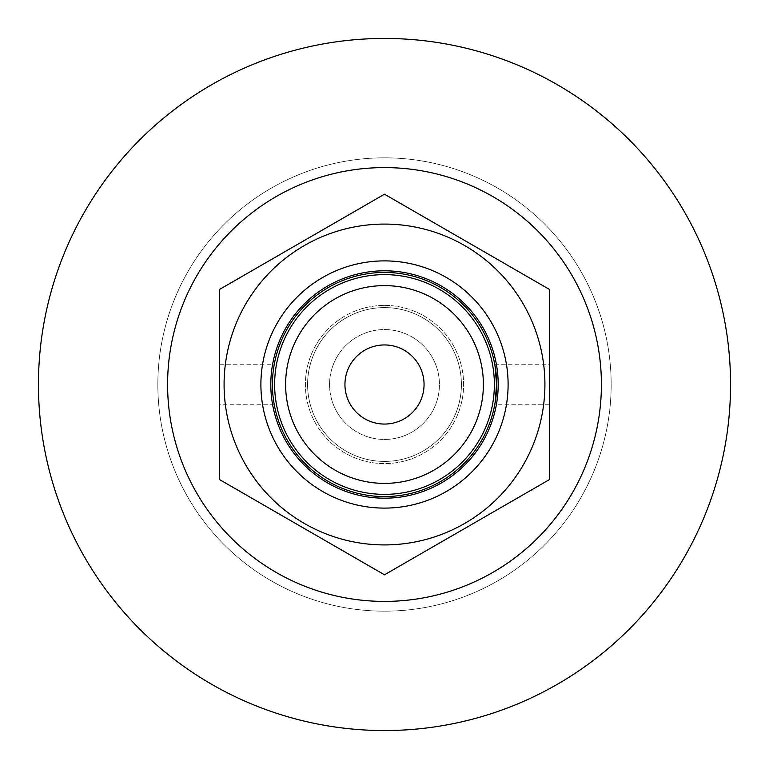 <?xml version="1.0" encoding="UTF-8"?>
<svg xmlns="http://www.w3.org/2000/svg" width="769" height="769" viewBox="0 0 769 769"><rect width="100%" height="100%" fill="white"/><g stroke="black" fill="none" stroke-linecap="round" stroke-linejoin="round"><path stroke-width="0.58" stroke-dasharray="3.85 2.88" d="M461.41 384.5A76.91 76.91 0 0 0 346.05 317.895A76.91 76.91 0 0 0 346.05 451.105A76.91 76.91 0 0 0 461.41 384.5A76.91 76.91 0 0 1 346.05 451.105A76.91 76.91 0 0 1 346.05 317.895A76.91 76.91 0 0 1 461.41 384.5A76.91 76.91 0 0 1 384.5 461.41A76.91 76.91 0 0 1 307.59 384.5A76.91 76.91 0 0 1 384.5 307.59A76.91 76.91 0 0 1 461.41 384.5A76.91 76.91 0 0 1 384.5 461.41A76.91 76.91 0 0 1 307.59 384.5A76.91 76.91 0 0 1 384.5 307.59A76.91 76.91 0 0 1 461.41 384.5M730.55 384.5A346.05 346.05 0 0 0 384.5 38.45A346.05 346.05 0 0 0 38.45 384.5A346.05 346.05 0 0 0 384.5 730.55A346.05 346.05 0 0 0 730.55 384.5M157.837 384.5A226.663 226.663 0 0 0 384.5 611.163A226.663 226.663 0 0 0 611.163 384.5A226.663 226.663 0 0 0 384.5 157.837A226.663 226.663 0 0 0 157.837 384.5A226.663 226.663 0 0 0 384.5 611.163A226.663 226.663 0 0 0 611.163 384.5A226.663 226.663 0 0 0 384.5 157.837A226.663 226.663 0 0 0 157.837 384.5M384.5 270.803A113.697 113.697 0 0 0 286.039 441.348A113.697 113.697 0 0 0 482.961 441.348A113.697 113.697 0 0 0 384.5 270.803A113.697 113.697 0 0 0 286.039 441.348A113.697 113.697 0 0 0 482.961 441.348A113.697 113.697 0 0 0 384.5 270.803M384.5 260.893A123.607 123.607 0 0 0 277.455 446.299A123.607 123.607 0 0 0 491.545 446.299A123.607 123.607 0 0 0 384.5 260.893A123.607 123.607 0 0 0 277.455 446.299A123.607 123.607 0 0 0 491.545 446.299A123.607 123.607 0 0 0 384.5 260.893M384.5 496.572A112.072 112.072 0 0 1 287.443 328.469A112.072 112.072 0 0 1 481.557 328.469A112.072 112.072 0 0 1 384.5 496.572M495.073 366.236L494.813 364.727L495.073 366.236M495.073 402.764L494.813 404.273L495.073 402.764M273.927 402.764L274.187 404.273L273.927 402.764M273.927 366.236L274.187 364.727L273.927 366.236M384.5 305.389A79.111 79.111 0 0 1 453.008 424.055A79.111 79.111 0 0 1 315.992 424.055A79.111 79.111 0 0 1 384.5 305.389A79.111 79.111 0 0 0 315.992 424.055A79.111 79.111 0 0 0 453.008 424.055A79.111 79.111 0 0 0 384.5 305.389M274.187 404.273L219.694 404.273L219.694 364.727L274.187 364.727M494.813 364.727L549.306 364.727L549.306 404.273L494.813 404.273M549.306 289.346L384.5 194.201L219.694 289.346L219.694 479.654L384.5 574.799L549.306 479.654L549.306 289.346M384.5 224.087A160.413 160.413 0 0 1 523.42 464.707A160.413 160.413 0 0 1 245.58 464.707A160.413 160.413 0 0 1 384.5 224.087A160.413 160.413 0 0 1 544.913 384.5A160.413 160.413 0 0 1 384.5 544.913A160.413 160.413 0 0 1 224.087 384.5A160.413 160.413 0 0 1 384.5 224.087M329.565 384.5A54.935 54.935 0 0 0 384.5 439.435A54.935 54.935 0 0 0 439.435 384.5A54.935 54.935 0 0 0 384.5 329.565A54.935 54.935 0 0 0 329.565 384.5A54.935 54.935 0 0 0 384.5 439.435A54.935 54.935 0 0 0 439.435 384.5A54.935 54.935 0 0 0 384.5 329.565A54.935 54.935 0 0 0 329.565 384.5M424.055 384.5A39.555 39.555 0 0 1 364.727 418.759A39.555 39.555 0 0 1 364.727 350.241A39.555 39.555 0 0 1 424.055 384.5M285.616 384.5A98.884 98.884 0 0 1 384.5 285.616A98.884 98.884 0 0 1 483.384 384.5A98.884 98.884 0 0 1 384.5 483.384A98.884 98.884 0 0 1 285.616 384.5M274.629 384.5A109.871 109.871 0 0 1 384.5 274.629A109.871 109.871 0 0 1 494.371 384.5A109.871 109.871 0 0 1 384.5 494.371A109.871 109.871 0 0 1 274.629 384.5"/><path stroke-width="1.15" d="M38.45 384.5A346.05 346.05 0 0 0 384.5 730.55A346.05 346.05 0 0 0 730.55 384.5A346.05 346.05 0 0 0 384.5 38.45A346.05 346.05 0 0 0 38.45 384.5M167.594 384.5A216.906 216.906 0 0 0 384.5 601.406A216.906 216.906 0 0 0 601.406 384.5A216.906 216.906 0 0 0 384.5 167.594A216.906 216.906 0 0 0 167.594 384.5M384.5 270.803A113.697 113.697 0 0 0 286.039 441.348A113.697 113.697 0 0 0 482.961 441.348A113.697 113.697 0 0 0 384.5 270.803A113.697 113.697 0 0 0 286.039 441.348A113.697 113.697 0 0 0 482.961 441.348A113.697 113.697 0 0 0 384.5 270.803M384.5 260.893A123.607 123.607 0 0 1 491.545 446.299A123.607 123.607 0 0 1 277.455 446.299A123.607 123.607 0 0 1 384.5 260.893A123.607 123.607 0 0 0 277.455 446.299A123.607 123.607 0 0 0 491.545 446.299A123.607 123.607 0 0 0 384.5 260.893M384.5 496.572A112.072 112.072 0 0 1 287.443 328.469A112.072 112.072 0 0 1 481.557 328.469A112.072 112.072 0 0 1 384.5 496.572M496.572 384.5L495.073 366.236C496.899 371.85 496.899 397.15 495.073 402.764L496.572 384.5M272.428 384.5C274.341 410.012 274.341 410.012 272.428 384.5C274.341 410.012 274.341 410.012 272.428 384.5C274.341 358.988 274.341 358.988 272.428 384.5C274.341 358.988 274.341 358.988 272.428 384.5M384.5 544.913A160.413 160.413 0 0 0 523.42 304.293A160.413 160.413 0 0 0 245.58 304.293A160.413 160.413 0 0 0 384.5 544.913M219.694 364.727L219.694 404.273M549.306 479.654L384.5 574.799L219.694 479.654L219.694 289.346L384.5 194.201L549.306 289.346L549.306 479.654M549.306 404.273L549.306 364.727M424.055 384.5A39.555 39.555 0 0 1 384.5 424.055A39.555 39.555 0 0 1 344.945 384.5A39.555 39.555 0 0 1 384.5 344.945A39.555 39.555 0 0 1 424.055 384.5M285.616 384.5A98.884 98.884 0 0 1 384.5 285.616A98.884 98.884 0 0 1 483.384 384.5A98.884 98.884 0 0 1 384.5 483.384A98.884 98.884 0 0 1 285.616 384.5M274.629 384.5A109.871 109.871 0 0 1 384.5 274.629A109.871 109.871 0 0 1 494.371 384.5A109.871 109.871 0 0 1 384.5 494.371A109.871 109.871 0 0 1 274.629 384.5"/></g></svg>
